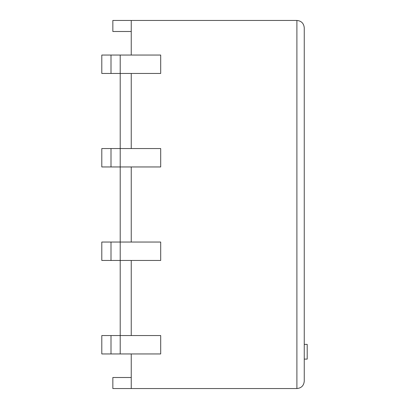 <?xml version="1.0" encoding="UTF-8"?>
<svg xmlns="http://www.w3.org/2000/svg" width="409" height="409" viewBox="0 0 409 409"><rect width="100%" height="100%" fill="white"/><g stroke="black" fill="none" stroke-linecap="round" stroke-linejoin="round"><path stroke-width="0.61" d="M131.248 55.051L131.248 20.45L112.843 20.45L112.843 31.493L131.248 31.493M131.248 353.949L131.248 388.55L296.893 388.55C301.356 388.105 303.81 385.651 304.255 381.188C303.81 385.651 301.356 388.105 296.893 388.55L296.893 20.45C301.356 20.895 303.81 23.349 304.255 27.812L304.255 381.188M131.248 260.451L131.248 335.544M131.248 166.954L131.248 242.046M131.248 73.456L131.248 148.549M131.248 20.45L296.893 20.45C301.356 20.895 303.81 23.349 304.255 27.812M120.205 55.051L160.696 55.051L160.696 73.456L101.8 73.456L101.8 55.051L120.205 55.051L120.205 148.549L160.696 148.549L160.696 166.954L101.8 166.954L101.8 148.549L120.205 148.549L120.205 242.046L160.696 242.046L160.696 260.451L101.8 260.451L101.8 242.046L120.205 242.046L120.205 335.544L160.696 335.544L160.696 353.949L101.8 353.949L101.8 335.544L120.205 335.544L120.205 353.949M131.248 377.507L112.843 377.507L112.843 388.55L131.248 388.55M111.003 73.456L111.003 55.051M111.003 166.954L111.003 148.549M111.003 260.451L111.003 242.046M111.003 353.949L111.003 335.544M304.255 359.102L307.2 359.102L307.2 344.378L304.255 344.378"/></g></svg>
